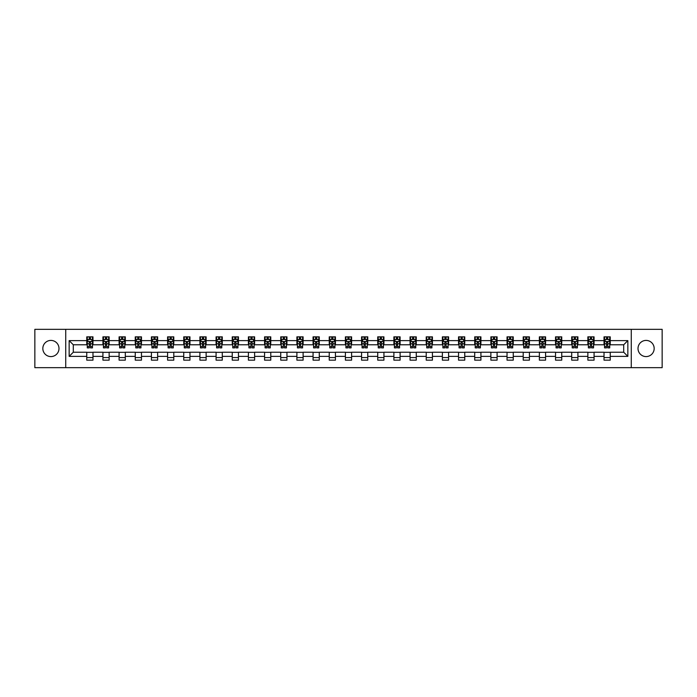 <?xml version="1.0" encoding="UTF-8"?>
<svg xmlns="http://www.w3.org/2000/svg" width="697" height="697" viewBox="0 0 697 697"><rect width="100%" height="100%" fill="white"/><g stroke="black" fill="none" stroke-linecap="round" stroke-linejoin="round"><path stroke-width="1.05" d="M646.093 340.415A8.085 8.085 0 0 0 638.008 348.5A8.085 8.085 0 0 0 646.093 356.585A8.085 8.085 0 0 0 654.169 348.5A8.085 8.085 0 0 0 646.093 340.415M50.907 340.415A8.085 8.085 0 0 0 42.831 348.5A8.085 8.085 0 0 0 50.907 356.585A8.085 8.085 0 0 0 58.992 348.5A8.085 8.085 0 0 0 50.907 340.415M631.273 367.667L662.15 367.667L662.15 329.332L631.273 329.332L631.273 367.667L65.727 367.667L65.727 329.332L34.85 329.332L34.85 367.667L65.727 367.667M631.273 329.332L65.727 329.332M610.241 340.624L610.241 336.843L604.02 336.843L604.02 340.624L594.071 340.624L594.071 336.843L587.859 336.843L587.859 340.624L577.909 340.624L577.909 336.843L571.688 336.843L571.688 340.624L561.747 340.624L561.747 336.843L555.526 336.843L555.526 340.624L545.577 340.624L545.577 336.843L539.365 336.843L539.365 340.624L529.415 340.624L529.415 336.843L523.203 336.843L523.203 340.624L513.253 340.624L513.253 336.843L507.033 336.843L507.033 340.624L497.092 340.624L497.092 336.843L490.871 336.843L490.871 340.624L480.921 340.624L480.921 336.843L474.709 336.843L474.709 340.624L464.76 340.624L464.76 336.843L458.539 336.843L458.539 340.624L448.598 340.624L448.598 336.843L442.377 336.843L442.377 340.624L432.428 340.624L432.428 336.843L426.215 336.843L426.215 340.624L416.266 340.624L416.266 336.843L410.045 336.843L410.045 340.624L400.104 340.624L400.104 336.843L393.883 336.843L393.883 340.624L383.934 340.624L383.934 336.843L377.722 336.843L377.722 340.624L367.772 340.624L367.772 336.843L361.56 336.843L361.56 340.624L351.61 340.624L351.61 336.843L345.39 336.843L345.39 340.624L335.44 340.624L335.44 336.843L329.228 336.843L329.228 340.624L319.278 340.624L319.278 336.843L313.066 336.843L313.066 340.624L303.117 340.624L303.117 336.843L296.896 336.843L296.896 340.624L286.955 340.624L286.955 336.843L280.734 336.843L280.734 340.624L270.784 340.624L270.784 336.843L264.572 336.843L264.572 340.624L254.623 340.624L254.623 336.843L248.402 336.843L248.402 340.624L238.461 340.624L238.461 336.843L232.24 336.843L232.24 340.624L222.291 340.624L222.291 336.843L216.079 336.843L216.079 340.624L206.129 340.624L206.129 336.843L199.908 336.843L199.908 340.624L189.967 340.624L189.967 336.843L183.747 336.843L183.747 340.624L173.797 340.624L173.797 336.843L167.585 336.843L167.585 340.624L157.635 340.624L157.635 336.843L151.423 336.843L151.423 340.624L141.474 340.624L141.474 336.843L135.253 336.843L135.253 340.624L125.312 340.624L125.312 336.843L119.091 336.843L119.091 340.624L109.141 340.624L109.141 336.843L102.929 336.843L102.929 340.624L92.98 340.624L92.98 336.843L86.759 336.843L86.759 340.624L69.151 340.624L69.151 356.376L73.29 352.229L86.759 352.229L86.759 360.157L92.98 360.157L92.98 352.229L102.929 352.229L102.929 360.157L109.141 360.157L109.141 352.229L119.091 352.229L119.091 360.157L125.312 360.157L125.312 352.229L135.253 352.229L135.253 360.157L141.474 360.157L141.474 352.229L151.423 352.229L151.423 360.157L157.635 360.157L157.635 352.229L167.585 352.229L167.585 360.157L173.797 360.157L173.797 352.229L183.747 352.229L183.747 360.157L189.967 360.157L189.967 352.229L199.908 352.229L199.908 360.157L206.129 360.157L206.129 352.229L216.079 352.229L216.079 360.157L222.291 360.157L222.291 352.229L232.24 352.229L232.24 360.157L238.461 360.157L238.461 352.229L248.402 352.229L248.402 360.157L254.623 360.157L254.623 352.229L264.572 352.229L264.572 360.157L270.784 360.157L270.784 352.229L280.734 352.229L280.734 360.157L286.955 360.157L286.955 352.229L296.896 352.229L296.896 360.157L303.117 360.157L303.117 352.229L313.066 352.229L313.066 360.157L319.278 360.157L319.278 352.229L329.228 352.229L329.228 360.157L335.44 360.157L335.44 352.229L345.39 352.229L345.39 360.157L351.61 360.157L351.61 352.229L361.56 352.229L361.56 360.157L367.772 360.157L367.772 352.229L377.722 352.229L377.722 360.157L383.934 360.157L383.934 352.229L393.883 352.229L393.883 360.157L400.104 360.157L400.104 352.229L410.045 352.229L410.045 360.157L416.266 360.157L416.266 352.229L426.215 352.229L426.215 360.157L432.428 360.157L432.428 352.229L442.377 352.229L442.377 360.157L448.598 360.157L448.598 352.229L458.539 352.229L458.539 360.157L464.76 360.157L464.76 352.229L474.709 352.229L474.709 360.157L480.921 360.157L480.921 352.229L490.871 352.229L490.871 360.157L497.092 360.157L497.092 352.229L507.033 352.229L507.033 360.157L513.253 360.157L513.253 352.229L523.203 352.229L523.203 360.157L529.415 360.157L529.415 352.229L539.365 352.229L539.365 360.157L545.577 360.157L545.577 352.229L555.526 352.229L555.526 360.157L561.747 360.157L561.747 352.229L571.688 352.229L571.688 360.157L577.909 360.157L577.909 352.229L587.859 352.229L587.859 360.157L594.071 360.157L594.071 352.229L604.02 352.229L604.02 360.157L610.241 360.157L610.241 352.229L623.71 352.229L623.71 344.771L610.241 344.771L610.241 340.624L627.849 340.624L627.849 356.376L610.241 356.376M604.02 356.376L594.071 356.376M587.859 356.376L577.909 356.376M571.688 356.376L561.747 356.376M555.526 356.376L545.577 356.376M539.365 356.376L529.415 356.376M523.203 356.376L513.253 356.376M507.033 356.376L497.092 356.376M490.871 356.376L480.921 356.376M474.709 356.376L464.76 356.376M458.539 356.376L448.598 356.376M442.377 356.376L432.428 356.376M426.215 356.376L416.266 356.376M410.045 356.376L400.104 356.376M393.883 356.376L383.934 356.376M377.722 356.376L367.772 356.376M361.56 356.376L351.61 356.376M345.39 356.376L335.44 356.376M329.228 356.376L319.278 356.376M313.066 356.376L303.117 356.376M296.896 356.376L286.955 356.376M280.734 356.376L270.784 356.376M264.572 356.376L254.623 356.376M248.402 356.376L238.461 356.376M232.24 356.376L222.291 356.376M216.079 356.376L206.129 356.376M199.908 356.376L189.967 356.376M183.747 356.376L173.797 356.376M167.585 356.376L157.635 356.376M151.423 356.376L141.474 356.376M135.253 356.376L125.312 356.376M119.091 356.376L109.141 356.376M102.929 356.376L92.98 356.376M86.759 356.376L69.151 356.376M604.02 340.624L604.02 344.771L594.071 344.771L594.071 340.624M587.859 340.624L587.859 344.771L577.909 344.771L577.909 340.624M571.688 340.624L571.688 344.771L561.747 344.771L561.747 340.624M555.526 340.624L555.526 344.771L545.577 344.771L545.577 340.624M539.365 340.624L539.365 344.771L529.415 344.771L529.415 340.624M523.203 340.624L523.203 344.771L513.253 344.771L513.253 340.624M507.033 340.624L507.033 344.771L497.092 344.771L497.092 340.624M490.871 340.624L490.871 344.771L480.921 344.771L480.921 340.624M474.709 340.624L474.709 344.771L464.76 344.771L464.76 340.624M458.539 340.624L458.539 344.771L448.598 344.771L448.598 340.624M442.377 340.624L442.377 344.771L432.428 344.771L432.428 340.624M426.215 340.624L426.215 344.771L416.266 344.771L416.266 340.624M410.045 340.624L410.045 344.771L400.104 344.771L400.104 340.624M393.883 340.624L393.883 344.771L383.934 344.771L383.934 340.624M377.722 340.624L377.722 344.771L367.772 344.771L367.772 340.624M361.56 340.624L361.56 344.771L351.61 344.771L351.61 340.624M345.39 340.624L345.39 344.771L335.44 344.771L335.44 340.624M329.228 340.624L329.228 344.771L319.278 344.771L319.278 340.624M313.066 340.624L313.066 344.771L303.117 344.771L303.117 340.624M296.896 340.624L296.896 344.771L286.955 344.771L286.955 340.624M280.734 340.624L280.734 344.771L270.784 344.771L270.784 340.624M264.572 340.624L264.572 344.771L254.623 344.771L254.623 340.624M248.402 340.624L248.402 344.771L238.461 344.771L238.461 340.624M232.24 340.624L232.24 344.771L222.291 344.771L222.291 340.624M216.079 340.624L216.079 344.771L206.129 344.771L206.129 340.624M199.908 340.624L199.908 344.771L189.967 344.771L189.967 340.624M183.747 340.624L183.747 344.771L173.797 344.771L173.797 340.624M167.585 340.624L167.585 344.771L157.635 344.771L157.635 340.624M151.423 340.624L151.423 344.771L141.474 344.771L141.474 340.624M135.253 340.624L135.253 344.771L125.312 344.771L125.312 340.624M119.091 340.624L119.091 344.771L109.141 344.771L109.141 340.624M102.929 340.624L102.929 344.771L92.98 344.771L92.98 340.624M86.759 340.624L86.759 344.771L73.29 344.771L69.151 340.624M73.29 344.771L73.29 352.229M627.849 356.376L623.71 352.229M623.71 344.771L627.849 340.624M86.759 339.43L87.282 339.43M89.251 339.43L90.497 339.43M92.457 339.43L92.98 339.43M86.759 344.666L87.282 344.666M89.251 344.666L90.497 344.666M92.457 344.666L92.98 344.666M86.759 352.333L92.98 352.333M86.759 357.57L92.98 357.57M102.929 352.333L109.141 352.333M102.929 357.57L109.141 357.57M102.929 339.43L103.444 339.43M105.413 339.43L106.658 339.43M108.627 339.43L109.141 339.43M102.929 344.666L103.444 344.666M105.413 344.666L106.658 344.666M108.627 344.666L109.141 344.666M119.091 352.333L125.312 352.333M119.091 357.57L125.312 357.57M119.091 339.43L119.605 339.43M121.574 339.43L122.82 339.43M124.789 339.43L125.312 339.43M119.091 344.666L119.605 344.666M121.574 344.666L122.82 344.666M124.789 344.666L125.312 344.666M135.253 352.333L141.474 352.333M135.253 357.57L141.474 357.57M135.253 339.43L135.776 339.43M137.745 339.43L138.982 339.43M140.951 339.43L141.474 339.43M135.253 344.666L135.776 344.666M137.745 344.666L138.982 344.666M140.951 344.666L141.474 344.666M151.423 352.333L157.635 352.333M151.423 357.57L157.635 357.57M151.423 339.43L151.937 339.43M153.906 339.43L155.152 339.43M157.121 339.43L157.635 339.43M151.423 344.666L151.937 344.666M153.906 344.666L155.152 344.666M157.121 344.666L157.635 344.666M167.585 352.333L173.797 352.333M167.585 357.57L173.797 357.57M167.585 339.43L168.099 339.43M170.068 339.43L171.314 339.43M173.283 339.43L173.797 339.43M167.585 344.666L168.099 344.666M170.068 344.666L171.314 344.666M173.283 344.666L173.797 344.666M183.747 352.333L189.967 352.333M183.747 357.57L189.967 357.57M183.747 339.43L184.269 339.43M186.238 339.43L187.476 339.43M189.445 339.43L189.967 339.43M183.747 344.666L184.269 344.666M186.238 344.666L187.476 344.666M189.445 344.666L189.967 344.666M199.908 352.333L206.129 352.333M199.908 357.57L206.129 357.57M199.908 339.43L200.431 339.43M202.4 339.43L203.646 339.43M205.615 339.43L206.129 339.43M199.908 344.666L200.431 344.666M202.4 344.666L203.646 344.666M205.615 344.666L206.129 344.666M216.079 352.333L222.291 352.333M216.079 357.57L222.291 357.57M216.079 339.43L216.593 339.43M218.562 339.43L219.808 339.43M221.777 339.43L222.291 339.43M216.079 344.666L216.593 344.666M218.562 344.666L219.808 344.666M221.777 344.666L222.291 344.666M232.24 352.333L238.461 352.333M232.24 357.57L238.461 357.57M232.24 339.43L232.763 339.43M234.732 339.43L235.969 339.43M237.938 339.43L238.461 339.43M232.24 344.666L232.763 344.666M234.732 344.666L235.969 344.666M237.938 344.666L238.461 344.666M248.402 352.333L254.623 352.333M248.402 357.57L254.623 357.57M248.402 339.43L248.925 339.43M250.894 339.43L252.14 339.43M254.109 339.43L254.623 339.43M248.402 344.666L248.925 344.666M250.894 344.666L252.14 344.666M254.109 344.666L254.623 344.666M264.572 352.333L270.784 352.333M264.572 357.57L270.784 357.57M264.572 339.43L265.087 339.43M267.056 339.43L268.301 339.43M270.27 339.43L270.784 339.43M264.572 344.666L265.087 344.666M267.056 344.666L268.301 344.666M270.27 344.666L270.784 344.666M280.734 352.333L286.955 352.333M280.734 357.57L286.955 357.57M280.734 339.43L281.248 339.43M283.217 339.43L284.463 339.43M286.432 339.43L286.955 339.43M280.734 344.666L281.248 344.666M283.217 344.666L284.463 344.666M286.432 344.666L286.955 344.666M296.896 352.333L303.117 352.333M296.896 357.57L303.117 357.57M296.896 339.43L297.419 339.43M299.388 339.43L300.625 339.43M302.594 339.43L303.117 339.43M296.896 344.666L297.419 344.666M299.388 344.666L300.625 344.666M302.594 344.666L303.117 344.666M313.066 352.333L319.278 352.333M313.066 357.57L319.278 357.57M313.066 339.43L313.58 339.43M315.549 339.43L316.795 339.43M318.764 339.43L319.278 339.43M313.066 344.666L313.58 344.666M315.549 344.666L316.795 344.666M318.764 344.666L319.278 344.666M329.228 352.333L335.44 352.333M329.228 357.57L335.44 357.57M329.228 339.43L329.742 339.43M331.711 339.43L332.957 339.43M334.926 339.43L335.44 339.43M329.228 344.666L329.742 344.666M331.711 344.666L332.957 344.666M334.926 344.666L335.44 344.666M345.39 352.333L351.61 352.333M345.39 357.57L351.61 357.57M345.39 339.43L345.912 339.43M347.881 339.43L349.119 339.43M351.088 339.43L351.61 339.43M345.39 344.666L345.912 344.666M347.881 344.666L349.119 344.666M351.088 344.666L351.61 344.666M361.56 352.333L367.772 352.333M361.56 357.57L367.772 357.57M361.56 339.43L362.074 339.43M364.043 339.43L365.289 339.43M367.258 339.43L367.772 339.43M361.56 344.666L362.074 344.666M364.043 344.666L365.289 344.666M367.258 344.666L367.772 344.666M377.722 352.333L383.934 352.333M377.722 357.57L383.934 357.57M377.722 339.43L378.236 339.43M380.205 339.43L381.451 339.43M383.42 339.43L383.934 339.43M377.722 344.666L378.236 344.666M380.205 344.666L381.451 344.666M383.42 344.666L383.934 344.666M393.883 352.333L400.104 352.333M393.883 357.57L400.104 357.57M393.883 339.43L394.406 339.43M396.375 339.43L397.612 339.43M399.581 339.43L400.104 339.43M393.883 344.666L394.406 344.666M396.375 344.666L397.612 344.666M399.581 344.666L400.104 344.666M410.045 352.333L416.266 352.333M410.045 357.57L416.266 357.57M410.045 339.43L410.568 339.43M412.537 339.43L413.783 339.43M415.752 339.43L416.266 339.43M410.045 344.666L410.568 344.666M412.537 344.666L413.783 344.666M415.752 344.666L416.266 344.666M426.215 352.333L432.428 352.333M426.215 357.57L432.428 357.57M426.215 339.43L426.73 339.43M428.699 339.43L429.944 339.43M431.913 339.43L432.428 339.43M426.215 344.666L426.73 344.666M428.699 344.666L429.944 344.666M431.913 344.666L432.428 344.666M442.377 352.333L448.598 352.333M442.377 357.57L448.598 357.57M442.377 339.43L442.891 339.43M444.86 339.43L446.106 339.43M448.075 339.43L448.598 339.43M442.377 344.666L442.891 344.666M444.86 344.666L446.106 344.666M448.075 344.666L448.598 344.666M458.539 352.333L464.76 352.333M458.539 357.57L464.76 357.57M458.539 339.43L459.062 339.43M461.031 339.43L462.268 339.43M464.237 339.43L464.76 339.43M458.539 344.666L459.062 344.666M461.031 344.666L462.268 344.666M464.237 344.666L464.76 344.666M474.709 352.333L480.921 352.333M474.709 357.57L480.921 357.57M474.709 339.43L475.223 339.43M477.192 339.43L478.438 339.43M480.407 339.43L480.921 339.43M474.709 344.666L475.223 344.666M477.192 344.666L478.438 344.666M480.407 344.666L480.921 344.666M490.871 352.333L497.092 352.333M490.871 357.57L497.092 357.57M490.871 339.43L491.385 339.43M493.354 339.43L494.6 339.43M496.569 339.43L497.092 339.43M490.871 344.666L491.385 344.666M493.354 344.666L494.6 344.666M496.569 344.666L497.092 344.666M507.033 352.333L513.253 352.333M507.033 357.57L513.253 357.57M507.033 339.43L507.555 339.43M509.524 339.43L510.762 339.43M512.731 339.43L513.253 339.43M507.033 344.666L507.555 344.666M509.524 344.666L510.762 344.666M512.731 344.666L513.253 344.666M523.203 352.333L529.415 352.333M523.203 357.57L529.415 357.57M523.203 339.43L523.717 339.43M525.686 339.43L526.932 339.43M528.901 339.43L529.415 339.43M523.203 344.666L523.717 344.666M525.686 344.666L526.932 344.666M528.901 344.666L529.415 344.666M539.365 352.333L545.577 352.333M539.365 357.57L545.577 357.57M539.365 339.43L539.879 339.43M541.848 339.43L543.094 339.43M545.063 339.43L545.577 339.43M539.365 344.666L539.879 344.666M541.848 344.666L543.094 344.666M545.063 344.666L545.577 344.666M555.526 352.333L561.747 352.333M555.526 357.57L561.747 357.57M555.526 339.43L556.049 339.43M558.018 339.43L559.255 339.43M561.224 339.43L561.747 339.43M555.526 344.666L556.049 344.666M558.018 344.666L559.255 344.666M561.224 344.666L561.747 344.666M571.688 352.333L577.909 352.333M571.688 357.57L577.909 357.57M571.688 339.43L572.211 339.43M574.18 339.43L575.426 339.43M577.395 339.43L577.909 339.43M571.688 344.666L572.211 344.666M574.18 344.666L575.426 344.666M577.395 344.666L577.909 344.666M587.859 352.333L594.071 352.333M587.859 357.57L594.071 357.57M587.859 339.43L588.373 339.43M590.342 339.43L591.587 339.43M593.556 339.43L594.071 339.43M587.859 344.666L588.373 344.666M590.342 344.666L591.587 344.666M593.556 344.666L594.071 344.666M604.02 352.333L610.241 352.333M604.02 357.57L610.241 357.57M604.02 339.43L604.543 339.43M606.503 339.43L607.749 339.43M609.718 339.43L610.241 339.43M604.02 344.666L604.543 344.666M606.503 344.666L607.749 344.666M609.718 344.666L610.241 344.666M90.497 338.193L89.251 338.193M92.457 346.583L90.497 346.583L90.497 347.881L92.457 347.881L92.457 341.556L91.429 339.483L88.319 339.483L87.282 341.556L87.282 347.881L89.251 347.881L89.251 346.583L87.282 346.583M87.282 341.556L87.282 336.843M92.457 341.556L92.457 336.843M89.251 339.483L89.251 336.843M90.497 336.843L90.497 339.483M90.497 346.583L90.497 342.332L89.251 342.332L89.251 346.583M106.658 338.193L105.413 338.193M108.627 346.583L106.658 346.583L106.658 347.881L108.627 347.881L108.627 341.556L107.591 339.483L104.48 339.483L103.444 341.556L103.444 347.881L105.413 347.881L105.413 346.583L103.444 346.583M103.444 341.556L103.444 336.843M108.627 341.556L108.627 336.843M105.413 339.483L105.413 336.843M106.658 336.843L106.658 339.483M106.658 346.583L106.658 342.332L105.413 342.332L105.413 346.583M122.82 338.193L121.574 338.193M124.789 346.583L122.82 346.583L122.82 347.881L124.789 347.881L124.789 341.556L123.752 339.483L120.642 339.483L119.605 341.556L119.605 347.881L121.574 347.881L121.574 346.583L119.605 346.583M119.605 341.556L119.605 336.843M124.789 341.556L124.789 336.843M121.574 339.483L121.574 336.843M122.82 336.843L122.82 339.483M122.82 346.583L122.82 342.332L121.574 342.332L121.574 346.583M138.982 338.193L137.745 338.193M140.951 346.583L138.982 346.583L138.982 347.881L140.951 347.881L140.951 341.556L139.914 339.483L136.812 339.483L135.776 341.556L135.776 347.881L137.745 347.881L137.745 346.583L135.776 346.583M135.776 341.556L135.776 336.843M140.951 341.556L140.951 336.843M137.745 339.483L137.745 336.843M138.982 336.843L138.982 339.483M138.982 346.583L138.982 342.332L137.745 342.332L137.745 346.583M155.152 338.193L153.906 338.193M157.121 346.583L155.152 346.583L155.152 347.881L157.121 347.881L157.121 341.556L156.084 339.483L152.974 339.483L151.937 341.556L151.937 347.881L153.906 347.881L153.906 346.583L151.937 346.583M151.937 341.556L151.937 336.843M157.121 341.556L157.121 336.843M153.906 339.483L153.906 336.843M155.152 336.843L155.152 339.483M155.152 346.583L155.152 342.332L153.906 342.332L153.906 346.583M171.314 338.193L170.068 338.193M173.283 346.583L171.314 346.583L171.314 347.881L173.283 347.881L173.283 341.556L172.246 339.483L169.136 339.483L168.099 341.556L168.099 347.881L170.068 347.881L170.068 346.583L168.099 346.583M168.099 341.556L168.099 336.843M173.283 341.556L173.283 336.843M170.068 339.483L170.068 336.843M171.314 336.843L171.314 339.483M171.314 346.583L171.314 342.332L170.068 342.332L170.068 346.583M187.476 338.193L186.238 338.193M189.445 346.583L187.476 346.583L187.476 347.881L189.445 347.881L189.445 341.556L188.408 339.483L185.306 339.483L184.269 341.556L184.269 347.881L186.238 347.881L186.238 346.583L184.269 346.583M184.269 341.556L184.269 336.843M189.445 341.556L189.445 336.843M186.238 339.483L186.238 336.843M187.476 336.843L187.476 339.483M187.476 346.583L187.476 342.332L186.238 342.332L186.238 346.583M203.646 338.193L202.4 338.193M205.615 346.583L203.646 346.583L203.646 347.881L205.615 347.881L205.615 341.556L204.578 339.483L201.468 339.483L200.431 341.556L200.431 347.881L202.4 347.881L202.4 346.583L200.431 346.583M200.431 341.556L200.431 336.843M205.615 341.556L205.615 336.843M202.4 339.483L202.4 336.843M203.646 336.843L203.646 339.483M203.646 346.583L203.646 342.332L202.4 342.332L202.4 346.583M219.808 338.193L218.562 338.193M221.777 346.583L219.808 346.583L219.808 347.881L221.777 347.881L221.777 341.556L220.74 339.483L217.63 339.483L216.593 341.556L216.593 347.881L218.562 347.881L218.562 346.583L216.593 346.583M216.593 341.556L216.593 336.843M221.777 341.556L221.777 336.843M218.562 339.483L218.562 336.843M219.808 336.843L219.808 339.483M219.808 346.583L219.808 342.332L218.562 342.332L218.562 346.583M235.969 338.193L234.732 338.193M237.938 346.583L235.969 346.583L235.969 347.881L237.938 347.881L237.938 341.556L236.902 339.483L233.791 339.483L232.763 341.556L232.763 347.881L234.732 347.881L234.732 346.583L232.763 346.583M232.763 341.556L232.763 336.843M237.938 341.556L237.938 336.843M234.732 339.483L234.732 336.843M235.969 336.843L235.969 339.483M235.969 346.583L235.969 342.332L234.732 342.332L234.732 346.583M252.14 338.193L250.894 338.193M254.109 346.583L252.14 346.583L252.14 347.881L254.109 347.881L254.109 341.556L253.072 339.483L249.962 339.483L248.925 341.556L248.925 347.881L250.894 347.881L250.894 346.583L248.925 346.583M248.925 341.556L248.925 336.843M254.109 341.556L254.109 336.843M250.894 339.483L250.894 336.843M252.14 336.843L252.14 339.483M252.14 346.583L252.14 342.332L250.894 342.332L250.894 346.583M268.301 338.193L267.056 338.193M270.27 346.583L268.301 346.583L268.301 347.881L270.27 347.881L270.27 341.556L269.234 339.483L266.123 339.483L265.087 341.556L265.087 347.881L267.056 347.881L267.056 346.583L265.087 346.583M265.087 341.556L265.087 336.843M270.27 341.556L270.27 336.843M267.056 339.483L267.056 336.843M268.301 336.843L268.301 339.483M268.301 346.583L268.301 342.332L267.056 342.332L267.056 346.583M284.463 338.193L283.217 338.193M286.432 346.583L284.463 346.583L284.463 347.881L286.432 347.881L286.432 341.556L285.395 339.483L282.285 339.483L281.248 341.556L281.248 347.881L283.217 347.881L283.217 346.583L281.248 346.583M281.248 341.556L281.248 336.843M286.432 341.556L286.432 336.843M283.217 339.483L283.217 336.843M284.463 336.843L284.463 339.483M284.463 346.583L284.463 342.332L283.217 342.332L283.217 346.583M300.625 338.193L299.388 338.193M302.594 346.583L300.625 346.583L300.625 347.881L302.594 347.881L302.594 341.556L301.557 339.483L298.455 339.483L297.419 341.556L297.419 347.881L299.388 347.881L299.388 346.583L297.419 346.583M297.419 341.556L297.419 336.843M302.594 341.556L302.594 336.843M299.388 339.483L299.388 336.843M300.625 336.843L300.625 339.483M300.625 346.583L300.625 342.332L299.388 342.332L299.388 346.583M316.795 338.193L315.549 338.193M318.764 346.583L316.795 346.583L316.795 347.881L318.764 347.881L318.764 341.556L317.727 339.483L314.617 339.483L313.58 341.556L313.58 347.881L315.549 347.881L315.549 346.583L313.58 346.583M313.58 341.556L313.58 336.843M318.764 341.556L318.764 336.843M315.549 339.483L315.549 336.843M316.795 336.843L316.795 339.483M316.795 346.583L316.795 342.332L315.549 342.332L315.549 346.583M332.957 338.193L331.711 338.193M334.926 346.583L332.957 346.583L332.957 347.881L334.926 347.881L334.926 341.556L333.889 339.483L330.779 339.483L329.742 341.556L329.742 347.881L331.711 347.881L331.711 346.583L329.742 346.583M329.742 341.556L329.742 336.843M334.926 341.556L334.926 336.843M331.711 339.483L331.711 336.843M332.957 336.843L332.957 339.483M332.957 346.583L332.957 342.332L331.711 342.332L331.711 346.583M349.119 338.193L347.881 338.193M351.088 346.583L349.119 346.583L349.119 347.881L351.088 347.881L351.088 341.556L350.051 339.483L346.949 339.483L345.912 341.556L345.912 347.881L347.881 347.881L347.881 346.583L345.912 346.583M345.912 341.556L345.912 336.843M351.088 341.556L351.088 336.843M347.881 339.483L347.881 336.843M349.119 336.843L349.119 339.483M349.119 346.583L349.119 342.332L347.881 342.332L347.881 346.583M365.289 338.193L364.043 338.193M367.258 346.583L365.289 346.583L365.289 347.881L367.258 347.881L367.258 341.556L366.221 339.483L363.111 339.483L362.074 341.556L362.074 347.881L364.043 347.881L364.043 346.583L362.074 346.583M362.074 341.556L362.074 336.843M367.258 341.556L367.258 336.843M364.043 339.483L364.043 336.843M365.289 336.843L365.289 339.483M365.289 346.583L365.289 342.332L364.043 342.332L364.043 346.583M381.451 338.193L380.205 338.193M383.42 346.583L381.451 346.583L381.451 347.881L383.42 347.881L383.42 341.556L382.383 339.483L379.273 339.483L378.236 341.556L378.236 347.881L380.205 347.881L380.205 346.583L378.236 346.583M378.236 341.556L378.236 336.843M383.42 341.556L383.42 336.843M380.205 339.483L380.205 336.843M381.451 336.843L381.451 339.483M381.451 346.583L381.451 342.332L380.205 342.332L380.205 346.583M397.612 338.193L396.375 338.193M399.581 346.583L397.612 346.583L397.612 347.881L399.581 347.881L399.581 341.556L398.545 339.483L395.443 339.483L394.406 341.556L394.406 347.881L396.375 347.881L396.375 346.583L394.406 346.583M394.406 341.556L394.406 336.843M399.581 341.556L399.581 336.843M396.375 339.483L396.375 336.843M397.612 336.843L397.612 339.483M397.612 346.583L397.612 342.332L396.375 342.332L396.375 346.583M413.783 338.193L412.537 338.193M415.752 346.583L413.783 346.583L413.783 347.881L415.752 347.881L415.752 341.556L414.715 339.483L411.605 339.483L410.568 341.556L410.568 347.881L412.537 347.881L412.537 346.583L410.568 346.583M410.568 341.556L410.568 336.843M415.752 341.556L415.752 336.843M412.537 339.483L412.537 336.843M413.783 336.843L413.783 339.483M413.783 346.583L413.783 342.332L412.537 342.332L412.537 346.583M429.944 338.193L428.699 338.193M431.913 346.583L429.944 346.583L429.944 347.881L431.913 347.881L431.913 341.556L430.877 339.483L427.766 339.483L426.73 341.556L426.73 347.881L428.699 347.881L428.699 346.583L426.73 346.583M426.73 341.556L426.73 336.843M431.913 341.556L431.913 336.843M428.699 339.483L428.699 336.843M429.944 336.843L429.944 339.483M429.944 346.583L429.944 342.332L428.699 342.332L428.699 346.583M446.106 338.193L444.86 338.193M448.075 346.583L446.106 346.583L446.106 347.881L448.075 347.881L448.075 341.556L447.038 339.483L443.928 339.483L442.891 341.556L442.891 347.881L444.86 347.881L444.86 346.583L442.891 346.583M442.891 341.556L442.891 336.843M448.075 341.556L448.075 336.843M444.86 339.483L444.86 336.843M446.106 336.843L446.106 339.483M446.106 346.583L446.106 342.332L444.86 342.332L444.86 346.583M462.268 338.193L461.031 338.193M464.237 346.583L462.268 346.583L462.268 347.881L464.237 347.881L464.237 341.556L463.209 339.483L460.098 339.483L459.062 341.556L459.062 347.881L461.031 347.881L461.031 346.583L459.062 346.583M459.062 341.556L459.062 336.843M464.237 341.556L464.237 336.843M461.031 339.483L461.031 336.843M462.268 336.843L462.268 339.483M462.268 346.583L462.268 342.332L461.031 342.332L461.031 346.583M478.438 338.193L477.192 338.193M480.407 346.583L478.438 346.583L478.438 347.881L480.407 347.881L480.407 341.556L479.37 339.483L476.26 339.483L475.223 341.556L475.223 347.881L477.192 347.881L477.192 346.583L475.223 346.583M475.223 341.556L475.223 336.843M480.407 341.556L480.407 336.843M477.192 339.483L477.192 336.843M478.438 336.843L478.438 339.483M478.438 346.583L478.438 342.332L477.192 342.332L477.192 346.583M494.6 338.193L493.354 338.193M496.569 346.583L494.6 346.583L494.6 347.881L496.569 347.881L496.569 341.556L495.532 339.483L492.422 339.483L491.385 341.556L491.385 347.881L493.354 347.881L493.354 346.583L491.385 346.583M491.385 341.556L491.385 336.843M496.569 341.556L496.569 336.843M493.354 339.483L493.354 336.843M494.6 336.843L494.6 339.483M494.6 346.583L494.6 342.332L493.354 342.332L493.354 346.583M510.762 338.193L509.524 338.193M512.731 346.583L510.762 346.583L510.762 347.881L512.731 347.881L512.731 341.556L511.694 339.483L508.592 339.483L507.555 341.556L507.555 347.881L509.524 347.881L509.524 346.583L507.555 346.583M507.555 341.556L507.555 336.843M512.731 341.556L512.731 336.843M509.524 339.483L509.524 336.843M510.762 336.843L510.762 339.483M510.762 346.583L510.762 342.332L509.524 342.332L509.524 346.583M526.932 338.193L525.686 338.193M528.901 346.583L526.932 346.583L526.932 347.881L528.901 347.881L528.901 341.556L527.864 339.483L524.754 339.483L523.717 341.556L523.717 347.881L525.686 347.881L525.686 346.583L523.717 346.583M523.717 341.556L523.717 336.843M528.901 341.556L528.901 336.843M525.686 339.483L525.686 336.843M526.932 336.843L526.932 339.483M526.932 346.583L526.932 342.332L525.686 342.332L525.686 346.583M543.094 338.193L541.848 338.193M545.063 346.583L543.094 346.583L543.094 347.881L545.063 347.881L545.063 341.556L544.026 339.483L540.916 339.483L539.879 341.556L539.879 347.881L541.848 347.881L541.848 346.583L539.879 346.583M539.879 341.556L539.879 336.843M545.063 341.556L545.063 336.843M541.848 339.483L541.848 336.843M543.094 336.843L543.094 339.483M543.094 346.583L543.094 342.332L541.848 342.332L541.848 346.583M559.255 338.193L558.018 338.193M561.224 346.583L559.255 346.583L559.255 347.881L561.224 347.881L561.224 341.556L560.188 339.483L557.086 339.483L556.049 341.556L556.049 347.881L558.018 347.881L558.018 346.583L556.049 346.583M556.049 341.556L556.049 336.843M561.224 341.556L561.224 336.843M558.018 339.483L558.018 336.843M559.255 336.843L559.255 339.483M559.255 346.583L559.255 342.332L558.018 342.332L558.018 346.583M575.426 338.193L574.18 338.193M577.395 346.583L575.426 346.583L575.426 347.881L577.395 347.881L577.395 341.556L576.358 339.483L573.248 339.483L572.211 341.556L572.211 347.881L574.18 347.881L574.18 346.583L572.211 346.583M572.211 341.556L572.211 336.843M577.395 341.556L577.395 336.843M574.18 339.483L574.18 336.843M575.426 336.843L575.426 339.483M575.426 346.583L575.426 342.332L574.18 342.332L574.18 346.583M591.587 338.193L590.342 338.193M593.556 346.583L591.587 346.583L591.587 347.881L593.556 347.881L593.556 341.556L592.52 339.483L589.409 339.483L588.373 341.556L588.373 347.881L590.342 347.881L590.342 346.583L588.373 346.583M588.373 341.556L588.373 336.843M593.556 341.556L593.556 336.843M590.342 339.483L590.342 336.843M591.587 336.843L591.587 339.483M591.587 346.583L591.587 342.332L590.342 342.332L590.342 346.583M607.749 338.193L606.503 338.193M609.718 346.583L607.749 346.583L607.749 347.881L609.718 347.881L609.718 341.556L608.681 339.483L605.571 339.483L604.543 341.556L604.543 347.881L606.503 347.881L606.503 346.583L604.543 346.583M604.543 341.556L604.543 336.843M609.718 341.556L609.718 336.843M606.503 339.483L606.503 336.843M607.749 336.843L607.749 339.483M607.749 346.583L607.749 342.332L606.503 342.332L606.503 346.583M92.44 341.504L87.308 341.504M87.282 339.613L88.258 339.613M91.49 339.613L92.457 339.613M89.251 343.804L87.282 343.804M92.457 343.804L90.497 343.804M90.497 338.847L89.251 338.847M108.601 341.504L103.47 341.504M103.444 339.613L104.419 339.613M107.652 339.613L108.627 339.613M105.413 343.804L103.444 343.804M108.627 343.804L106.658 343.804M106.658 338.847L105.413 338.847M124.763 341.504L119.631 341.504M119.605 339.613L120.581 339.613M123.813 339.613L124.789 339.613M121.574 343.804L119.605 343.804M124.789 343.804L122.82 343.804M122.82 338.847L121.574 338.847M140.925 341.504L135.802 341.504M135.776 339.613L136.751 339.613M139.984 339.613L140.951 339.613M137.745 343.804L135.776 343.804M140.951 343.804L138.982 343.804M138.982 338.847L137.745 338.847M157.095 341.504L151.963 341.504M151.937 339.613L152.913 339.613M156.145 339.613L157.121 339.613M153.906 343.804L151.937 343.804M157.121 343.804L155.152 343.804M155.152 338.847L153.906 338.847M173.257 341.504L168.125 341.504M168.099 339.613L169.075 339.613M172.307 339.613L173.283 339.613M170.068 343.804L168.099 343.804M173.283 343.804L171.314 343.804M171.314 338.847L170.068 338.847M189.418 341.504L184.296 341.504M184.269 339.613L185.236 339.613M188.478 339.613L189.445 339.613M186.238 343.804L184.269 343.804M189.445 343.804L187.476 343.804M187.476 338.847L186.238 338.847M205.589 341.504L200.457 341.504M200.431 339.613L201.407 339.613M204.639 339.613L205.615 339.613M202.4 343.804L200.431 343.804M205.615 343.804L203.646 343.804M203.646 338.847L202.4 338.847M221.751 341.504L216.619 341.504M216.593 339.613L217.569 339.613M220.801 339.613L221.777 339.613M218.562 343.804L216.593 343.804M221.777 343.804L219.808 343.804M219.808 338.847L218.562 338.847M237.912 341.504L232.789 341.504M232.763 339.613L233.73 339.613M236.963 339.613L237.938 339.613M234.732 343.804L232.763 343.804M237.938 343.804L235.969 343.804M235.969 338.847L234.732 338.847M254.083 341.504L248.951 341.504M248.925 339.613L249.901 339.613M253.133 339.613L254.109 339.613M250.894 343.804L248.925 343.804M254.109 343.804L252.14 343.804M252.14 338.847L250.894 338.847M270.244 341.504L265.113 341.504M265.087 339.613L266.062 339.613M269.295 339.613L270.27 339.613M267.056 343.804L265.087 343.804M270.27 343.804L268.301 343.804M268.301 338.847L267.056 338.847M286.406 341.504L281.274 341.504M281.248 339.613L282.224 339.613M285.456 339.613L286.432 339.613M283.217 343.804L281.248 343.804M286.432 343.804L284.463 343.804M284.463 338.847L283.217 338.847M302.568 341.504L297.445 341.504M297.419 339.613L298.394 339.613M301.627 339.613L302.594 339.613M299.388 343.804L297.419 343.804M302.594 343.804L300.625 343.804M300.625 338.847L299.388 338.847M318.738 341.504L313.606 341.504M313.58 339.613L314.556 339.613M317.788 339.613L318.764 339.613M315.549 343.804L313.58 343.804M318.764 343.804L316.795 343.804M316.795 338.847L315.549 338.847M334.9 341.504L329.768 341.504M329.742 339.613L330.718 339.613M333.95 339.613L334.926 339.613M331.711 343.804L329.742 343.804M334.926 343.804L332.957 343.804M332.957 338.847L331.711 338.847M351.061 341.504L345.939 341.504M345.912 339.613L346.879 339.613M350.121 339.613L351.088 339.613M347.881 343.804L345.912 343.804M351.088 343.804L349.119 343.804M349.119 338.847L347.881 338.847M367.232 341.504L362.1 341.504M362.074 339.613L363.05 339.613M366.282 339.613L367.258 339.613M364.043 343.804L362.074 343.804M367.258 343.804L365.289 343.804M365.289 338.847L364.043 338.847M383.394 341.504L378.262 341.504M378.236 339.613L379.212 339.613M382.444 339.613L383.42 339.613M380.205 343.804L378.236 343.804M383.42 343.804L381.451 343.804M381.451 338.847L380.205 338.847M399.555 341.504L394.432 341.504M394.406 339.613L395.373 339.613M398.606 339.613L399.581 339.613M396.375 343.804L394.406 343.804M399.581 343.804L397.612 343.804M397.612 338.847L396.375 338.847M415.726 341.504L410.594 341.504M410.568 339.613L411.544 339.613M414.776 339.613L415.752 339.613M412.537 343.804L410.568 343.804M415.752 343.804L413.783 343.804M413.783 338.847L412.537 338.847M431.887 341.504L426.756 341.504M426.73 339.613L427.705 339.613M430.938 339.613L431.913 339.613M428.699 343.804L426.73 343.804M431.913 343.804L429.944 343.804M429.944 338.847L428.699 338.847M448.049 341.504L442.917 341.504M442.891 339.613L443.867 339.613M447.099 339.613L448.075 339.613M444.86 343.804L442.891 343.804M448.075 343.804L446.106 343.804M446.106 338.847L444.86 338.847M464.211 341.504L459.088 341.504M459.062 339.613L460.037 339.613M463.27 339.613L464.237 339.613M461.031 343.804L459.062 343.804M464.237 343.804L462.268 343.804M462.268 338.847L461.031 338.847M480.381 341.504L475.249 341.504M475.223 339.613L476.199 339.613M479.431 339.613L480.407 339.613M477.192 343.804L475.223 343.804M480.407 343.804L478.438 343.804M478.438 338.847L477.192 338.847M496.543 341.504L491.411 341.504M491.385 339.613L492.361 339.613M495.593 339.613L496.569 339.613M493.354 343.804L491.385 343.804M496.569 343.804L494.6 343.804M494.6 338.847L493.354 338.847M512.704 341.504L507.582 341.504M507.555 339.613L508.522 339.613M511.764 339.613L512.731 339.613M509.524 343.804L507.555 343.804M512.731 343.804L510.762 343.804M510.762 338.847L509.524 338.847M528.875 341.504L523.743 341.504M523.717 339.613L524.693 339.613M527.925 339.613L528.901 339.613M525.686 343.804L523.717 343.804M528.901 343.804L526.932 343.804M526.932 338.847L525.686 338.847M545.037 341.504L539.905 341.504M539.879 339.613L540.855 339.613M544.087 339.613L545.063 339.613M541.848 343.804L539.879 343.804M545.063 343.804L543.094 343.804M543.094 338.847L541.848 338.847M561.198 341.504L556.075 341.504M556.049 339.613L557.016 339.613M560.249 339.613L561.224 339.613M558.018 343.804L556.049 343.804M561.224 343.804L559.255 343.804M559.255 338.847L558.018 338.847M577.369 341.504L572.237 341.504M572.211 339.613L573.187 339.613M576.419 339.613L577.395 339.613M574.18 343.804L572.211 343.804M577.395 343.804L575.426 343.804M575.426 338.847L574.18 338.847M593.53 341.504L588.399 341.504M588.373 339.613L589.348 339.613M592.581 339.613L593.556 339.613M590.342 343.804L588.373 343.804M593.556 343.804L591.587 343.804M591.587 338.847L590.342 338.847M609.692 341.504L604.56 341.504M604.543 339.613L605.51 339.613M608.742 339.613L609.718 339.613M606.503 343.804L604.543 343.804M609.718 343.804L607.749 343.804M607.749 338.847L606.503 338.847"/></g></svg>
